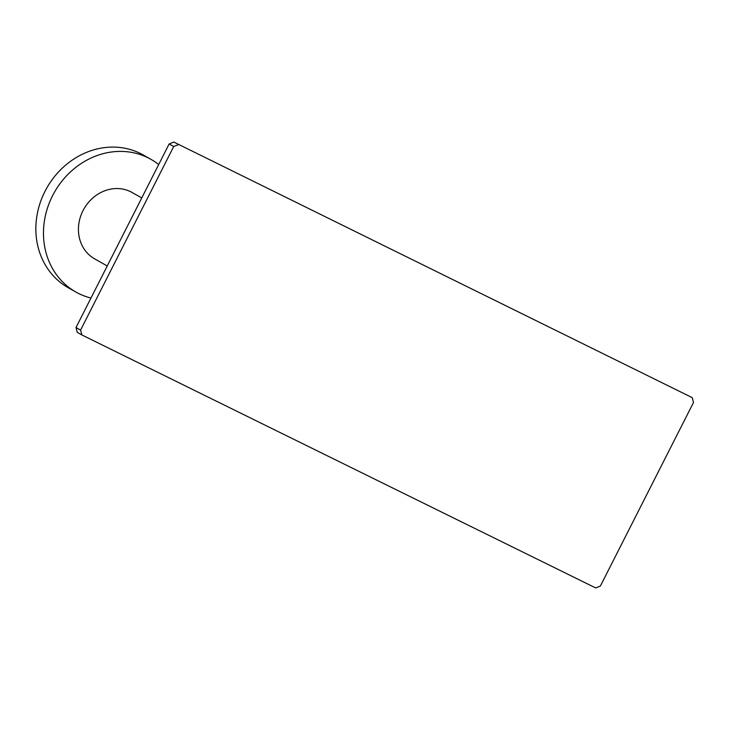 <?xml version="1.0" encoding="UTF-8"?>
<svg xmlns="http://www.w3.org/2000/svg" width="730" height="730" viewBox="0 0 730 730"><rect width="100%" height="100%" fill="white"/><g stroke="black" fill="none" stroke-linecap="round" stroke-linejoin="round"><path stroke-width="1.09" d="M178.43 144.659L173.704 146.538L80.574 330.106L81.879 334.951L595.653 587.924L600.37 586.044L693.5 402.476L692.195 397.622L173.859 142.076L692.195 397.622M81.879 334.951L77.316 332.378L76.011 327.524L169.141 143.956L173.859 142.076M169.141 143.956L173.704 146.538M76.011 327.524L80.574 330.106M141.757 197.949L132.103 192.492A38.097 33.854 119.5 0 0 82.974 210.696A38.097 33.854 119.5 0 0 94.608 258.821L107.246 265.966M158.693 164.56A76.23 67.744 119.5 0 0 150.873 159.295A76.23 67.744 119.5 0 0 52.56 195.722A76.23 67.744 -60.5 0 0 75.847 292.018A76.23 67.744 -60.5 0 0 90.967 298.05M150.873 159.295L143.262 154.988A76.23 67.744 119.5 0 0 44.95 191.424A76.23 67.744 -60.5 0 0 68.237 287.72L75.847 292.018"/></g></svg>
